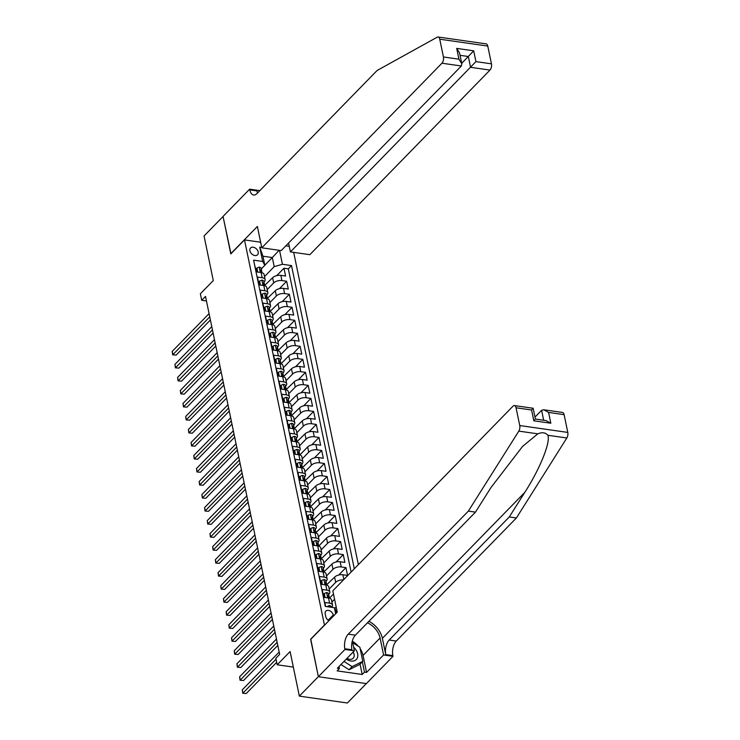 <?xml version="1.0" encoding="UTF-8"?>
<svg xmlns="http://www.w3.org/2000/svg" width="740" height="740" viewBox="0 0 740 740"><rect width="100%" height="100%" fill="white"/><g stroke="black" fill="none" stroke-linecap="round" stroke-linejoin="round"><path stroke-width="1.11" d="M249.898 250.786A4.893 3.432 44.3 0 0 253.21 254.976A4.893 3.432 44.3 0 0 257.548 254.791A4.893 3.432 44.3 0 0 258.204 251.97A4.893 3.432 44.3 0 0 254.884 247.78A4.893 3.432 44.3 0 0 250.546 247.965A4.893 3.432 44.3 0 0 249.898 250.786M358.354 564.657L293.688 252.377M366.328 683.584L347.384 703L299.349 696.127L290.117 651.542L277.195 664.788L293.336 667.091M260.637 242.221L244.496 239.908L230.806 253.931L223.064 216.506L204.055 235.977L213.287 280.562L200.364 293.798L201.715 300.311L206.46 300.986M310.8 639.258L318.348 676.656L299.349 696.127M254.393 263.995L256.373 271.858L261.109 272.542L262.191 277.75A6.114 3.015 -11.7 0 1 265.133 279.618A6.114 3.015 -11.7 0 1 264.337 281.607L263.986 281.968M262.191 277.75L257.446 277.065L259.065 284.882L263.81 285.557L264.883 290.764A6.114 3.015 -11.7 0 1 267.834 292.642A6.114 3.015 -11.7 0 1 267.038 294.622L266.678 294.983M264.883 290.764L260.147 290.08L261.766 297.896L266.502 298.572L267.584 303.779A6.114 3.015 -11.7 0 1 270.526 305.657A6.114 3.015 -11.7 0 1 269.73 307.637L269.379 308.007M267.584 303.779L262.839 303.104L264.457 310.911L269.193 311.586L270.276 316.794A6.114 3.015 -11.7 0 1 273.217 318.672A6.114 3.015 -11.7 0 1 272.431 320.651L272.07 321.021M270.276 316.794L265.54 316.119L267.159 323.926L271.894 324.61L272.968 329.809A6.114 3.015 -11.7 0 1 275.918 331.687A6.114 3.015 -11.7 0 1 275.123 333.675L274.771 334.036M272.968 329.809L268.232 329.134L269.85 336.94L274.586 337.625L275.668 342.833A6.114 3.015 -11.7 0 1 278.61 344.711A6.114 3.015 -11.7 0 1 277.815 346.69L277.463 347.051M275.668 342.833L270.933 342.148L272.542 349.964L277.287 350.64L278.36 355.848A6.114 3.015 -11.7 0 1 281.311 357.725A6.114 3.015 -11.7 0 1 280.516 359.705L280.155 360.075M278.36 355.848L273.624 355.172L275.243 362.979L279.979 363.654L281.061 368.862A6.114 3.015 -11.7 0 1 284.003 370.74A6.114 3.015 -11.7 0 1 283.207 372.72L282.856 373.089M281.061 368.862L276.316 368.187L277.935 375.994L282.68 376.679L283.753 381.877A6.114 3.015 -11.7 0 1 286.704 383.755A6.114 3.015 -11.7 0 1 285.908 385.743L285.548 386.104M283.753 381.877L279.017 381.202L280.636 389.009L285.372 389.693L286.454 394.901A6.114 3.015 -11.7 0 1 289.396 396.769A6.114 3.015 -11.7 0 1 288.6 398.758L288.249 399.119M286.454 394.901L281.709 394.217L283.328 402.033L288.064 402.708L289.146 407.916A6.114 3.015 -11.7 0 1 292.087 409.793A6.114 3.015 -11.7 0 1 291.301 411.773L290.94 412.134M289.146 407.916L284.41 407.24L286.029 415.048L290.764 415.723L291.838 420.93A6.114 3.015 -11.7 0 1 294.788 422.808A6.114 3.015 -11.7 0 1 293.993 424.788L293.641 425.158M291.838 420.93L287.101 420.255L288.72 428.062L293.456 428.738L294.539 433.945A6.114 3.015 -11.7 0 1 297.48 435.823A6.114 3.015 -11.7 0 1 296.685 437.812L296.333 438.173M294.539 433.945L289.803 433.27L291.412 441.077L296.157 441.762L297.23 446.969A6.114 3.015 -11.7 0 1 300.181 448.838A6.114 3.015 -11.7 0 1 299.386 450.827L299.025 451.187M297.23 446.969L292.494 446.285L294.113 454.101L298.849 454.776L299.931 459.984A6.114 3.015 -11.7 0 1 302.873 461.862A6.114 3.015 -11.7 0 1 302.077 463.841L301.726 464.202M299.931 459.984L295.186 459.309L296.805 467.116L301.55 467.791L302.623 472.999A6.114 3.015 -11.7 0 1 305.574 474.877A6.114 3.015 -11.7 0 1 304.778 476.856L304.418 477.226M302.623 472.999L297.887 472.324L299.506 480.13L304.242 480.806L305.324 486.013A6.114 3.015 -11.7 0 1 308.266 487.891A6.114 3.015 -11.7 0 1 307.47 489.871L307.118 490.241M305.324 486.013L300.579 485.338L302.197 493.145L306.933 493.83L308.016 499.038A6.114 3.015 -11.7 0 1 310.957 500.906A6.114 3.015 -11.7 0 1 310.171 502.895L309.81 503.255M308.016 499.038L303.28 498.353L304.899 506.169L309.635 506.845L310.707 512.052A6.114 3.015 -11.7 0 1 313.658 513.93A6.114 3.015 -11.7 0 1 312.863 515.909L312.511 516.27M310.707 512.052L305.971 511.368L307.59 519.184L312.326 519.859L313.409 525.067A6.114 3.015 -11.7 0 1 316.35 526.945A6.114 3.015 -11.7 0 1 315.555 528.924L315.203 529.294M313.409 525.067L308.673 524.392L310.282 532.199L315.027 532.874L316.1 538.082A6.114 3.015 -11.7 0 1 319.051 539.96A6.114 3.015 -11.7 0 1 318.256 541.939L317.895 542.309M316.1 538.082L311.364 537.407L312.983 545.213L317.719 545.898L318.801 551.096A6.114 3.015 -11.7 0 1 321.743 552.974A6.114 3.015 -11.7 0 1 320.947 554.963L320.596 555.324M318.801 551.096L314.056 550.421L315.675 558.238L320.411 558.913L321.493 564.12A6.114 3.015 -11.7 0 1 324.435 565.998A6.114 3.015 -11.7 0 1 323.648 567.978L323.288 568.338M321.493 564.12L316.757 563.436L318.376 571.252L323.112 571.928L324.185 577.135A6.114 3.015 -11.7 0 1 327.136 579.013A6.114 3.015 -11.7 0 1 326.34 580.993L325.989 581.363M324.185 577.135L319.449 576.46L321.068 584.267L325.804 584.942L326.886 590.15A6.114 3.015 -11.7 0 1 329.827 592.028A6.114 3.015 -11.7 0 1 329.041 594.007L328.68 594.377M326.886 590.15L322.15 589.475L323.769 597.282L328.505 597.966A6.114 3.015 -11.7 0 1 331.446 599.835L332.528 605.043A6.114 3.015 -11.7 0 1 331.733 607.031L331.474 607.29M326.312 584.156L326.386 583.555A4.051 1.998 168.3 0 0 326.368 583.222A4.051 1.998 168.3 0 0 325.36 582.223L325.683 583.786A4.051 1.998 -11.7 0 1 326.692 584.776L334.61 577.126A6.114 3.015 168.3 0 1 342.842 574.749L347.578 575.433L345.959 567.617L338.744 575.017M323.611 571.132L323.685 570.531A4.051 1.998 168.3 0 0 323.676 570.198A4.051 1.998 168.3 0 0 322.668 569.199L322.992 570.762A4.051 1.998 -11.7 0 1 324 571.761L331.918 564.111A6.114 3.015 168.3 0 1 340.15 561.734L344.886 562.409L343.268 554.602L336.053 562.002M320.92 558.117L320.993 557.516A4.051 1.998 168.3 0 0 320.975 557.183A4.051 1.998 168.3 0 0 319.976 556.184L320.3 557.747A4.051 1.998 -11.7 0 1 321.299 558.746L329.217 551.087A6.114 3.015 168.3 0 1 337.449 548.719L342.185 549.395L340.576 541.587L333.351 548.978M318.69 546.101L326.525 538.073A6.114 3.015 168.3 0 1 334.757 535.705L339.493 536.38L337.875 528.573L330.66 535.963M315.527 532.088L315.601 531.487A4.051 1.998 168.3 0 0 315.591 531.154A4.051 1.998 168.3 0 0 314.583 530.154L314.907 531.718A4.051 1.998 -11.7 0 1 315.915 532.707L323.824 525.058A6.114 3.015 168.3 0 1 332.057 522.68L336.802 523.365L335.183 515.549L327.968 522.949M312.835 519.073L312.909 518.472A4.051 1.998 168.3 0 0 312.891 518.13A4.051 1.998 168.3 0 0 311.882 517.13L312.206 518.694A4.051 1.998 -11.7 0 1 313.214 519.693L321.132 512.043A6.114 3.015 168.3 0 1 329.365 509.666L334.101 510.35L332.482 502.534L325.267 509.934M310.134 506.049L310.208 505.448A4.051 1.998 168.3 0 0 310.199 505.115A4.051 1.998 168.3 0 0 309.19 504.116L309.514 505.679A4.051 1.998 -11.7 0 1 310.522 506.678L318.431 499.019A6.114 3.015 168.3 0 1 326.673 496.651L331.409 497.326L329.79 489.519L322.575 496.91M307.442 493.034L307.516 492.433A4.051 1.998 168.3 0 0 307.498 492.1A4.051 1.998 168.3 0 0 306.489 491.101L306.813 492.664A4.051 1.998 -11.7 0 1 307.822 493.663L315.739 486.004A6.114 3.015 168.3 0 1 323.972 483.636L328.708 484.312L327.089 476.505L319.874 483.895M304.741 480.02L304.815 479.418A4.051 1.998 168.3 0 0 304.806 479.085A4.051 1.998 168.3 0 0 303.798 478.086L304.121 479.649A4.051 1.998 -11.7 0 1 305.13 480.649L313.048 472.99A6.114 3.015 168.3 0 1 321.28 470.621L326.016 471.297L324.397 463.481L317.183 470.881M302.05 467.005L302.124 466.404A4.051 1.998 168.3 0 0 302.105 466.061A4.051 1.998 168.3 0 0 301.106 465.072L301.43 466.625A4.051 1.998 -11.7 0 1 302.429 467.625L310.347 459.975A6.114 3.015 168.3 0 1 318.579 457.598L323.315 458.282L321.706 450.466L314.482 457.866M299.82 454.989L307.655 446.96A6.114 3.015 168.3 0 1 315.887 444.583L320.624 445.258L319.005 437.451L311.79 444.842M296.657 440.966L296.731 440.365A4.051 1.998 168.3 0 0 296.721 440.032A4.051 1.998 168.3 0 0 295.713 439.033L296.037 440.596A4.051 1.998 -11.7 0 1 297.045 441.595L304.954 433.936A6.114 3.015 168.3 0 1 313.187 431.568L317.932 432.243L316.313 424.436L309.098 431.827M293.965 427.951L294.039 427.35A4.051 1.998 168.3 0 0 294.021 427.017A4.051 1.998 168.3 0 0 293.012 426.018L293.336 427.581A4.051 1.998 -11.7 0 1 294.344 428.58L302.262 420.921A6.114 3.015 168.3 0 1 310.495 418.553L315.231 419.229L313.612 411.421L306.397 418.812M291.264 414.937L291.338 414.335A4.051 1.998 168.3 0 0 291.329 413.993A4.051 1.998 168.3 0 0 290.321 413.003L290.644 414.557A4.051 1.998 -11.7 0 1 291.653 415.556L299.561 407.907A6.114 3.015 168.3 0 1 307.803 405.529L312.539 406.214L310.92 398.398L303.705 405.798M288.572 401.913L288.646 401.311A4.051 1.998 168.3 0 0 288.628 400.978A4.051 1.998 168.3 0 0 287.629 399.979L287.943 401.543A4.051 1.998 -11.7 0 1 288.952 402.542L296.87 394.892A6.114 3.015 168.3 0 1 305.102 392.514L309.838 393.19L308.229 385.383L301.004 392.774M285.871 388.898L285.945 388.296A4.051 1.998 168.3 0 0 285.936 387.964A4.051 1.998 168.3 0 0 284.928 386.964L285.252 388.528A4.051 1.998 -11.7 0 1 286.26 389.527L294.178 381.868A6.114 3.015 168.3 0 1 302.41 379.5L307.146 380.175L305.528 372.368L298.312 379.759M283.18 375.883L283.254 375.282A4.051 1.998 168.3 0 0 283.244 374.949A4.051 1.998 168.3 0 0 282.236 373.95L282.56 375.513A4.051 1.998 -11.7 0 1 283.559 376.512L291.477 368.853A6.114 3.015 168.3 0 1 299.709 366.485L304.454 367.16L302.836 359.353L295.621 366.744M280.534 362.434L280.987 363.83L288.785 355.838A6.114 3.015 168.3 0 1 297.018 353.461L301.754 354.146L300.135 346.329L292.92 353.729M277.787 349.844L277.861 349.243A4.051 1.998 168.3 0 0 277.851 348.91A4.051 1.998 168.3 0 0 276.843 347.911L277.167 349.474A4.051 1.998 -11.7 0 1 278.175 350.473L286.084 342.824A6.114 3.015 168.3 0 1 294.317 340.446L299.062 341.121L297.443 333.315L290.228 340.714M275.095 336.829L275.169 336.228A4.051 1.998 168.3 0 0 275.151 335.895A4.051 1.998 168.3 0 0 274.142 334.896L274.466 336.46A4.051 1.998 -11.7 0 1 275.474 337.459L283.392 329.8A6.114 3.015 168.3 0 1 291.625 327.432L296.361 328.107L294.742 320.3L287.527 327.69M272.394 323.815L272.468 323.214A4.051 1.998 168.3 0 0 272.459 322.881A4.051 1.998 168.3 0 0 271.45 321.882L271.774 323.445A4.051 1.998 -11.7 0 1 272.782 324.444L280.7 316.785A6.114 3.015 168.3 0 1 288.933 314.417L293.669 315.092L292.05 307.285L284.835 314.676M269.702 310.8L269.776 310.199A4.051 1.998 168.3 0 0 269.758 309.866A4.051 1.998 168.3 0 0 268.759 308.867L269.082 310.43A4.051 1.998 -11.7 0 1 270.082 311.42L278 303.77A6.114 3.015 168.3 0 1 286.232 301.393L290.968 302.077L289.358 294.261L282.134 301.661M267.001 297.785L267.075 297.175A4.051 1.998 168.3 0 0 267.066 296.842A4.051 1.998 168.3 0 0 266.058 295.843L266.382 297.406A4.051 1.998 -11.7 0 1 267.39 298.405L275.308 290.755A6.114 3.015 168.3 0 1 283.54 288.378L288.276 289.062L286.657 281.246L279.443 288.646M277.195 664.788L275.844 658.276L279.646 654.382L205.517 296.416L201.715 300.311M333.472 616.032L333.259 614.995A4.736 3.33 44.3 0 0 330.04 610.935A4.736 3.33 44.3 0 0 325.841 611.111A4.736 3.33 44.3 0 0 325.202 613.849L325.804 616.707A4.736 3.33 44.3 0 0 328.902 620.712M285.853 245.828L289.257 246.318M244.496 239.908L324.49 625.235M264.818 265.207L272.302 257.538L262.95 256.207L264.837 265.318L262.682 261.461L253.598 260.156L325.304 606.412L334.387 607.707L336.765 612.655M262.682 261.461L259.721 247.142L261.71 247.428M279.535 250.361L282.421 264.282L291.505 265.586L354.303 568.81M335.655 613.793L334.387 607.707M267.196 289.59L273.689 282.939A6.114 3.015 -11.7 0 1 281.921 280.571L286.657 281.246M264.31 284.761L264.384 284.16A4.051 1.998 168.3 0 0 264.374 283.827A4.051 1.998 168.3 0 0 263.366 282.828L263.69 284.391A4.051 1.998 -11.7 0 1 264.698 285.39L272.607 277.731L273.689 282.939M269.897 302.605L276.381 295.963A6.114 3.015 -11.7 0 1 284.613 293.586L289.358 294.261M272.588 315.629L279.082 308.978A6.114 3.015 -11.7 0 1 287.314 306.601L292.05 307.285M275.289 328.643L281.774 321.993A6.114 3.015 -11.7 0 1 290.006 319.625L294.742 320.3M277.981 341.658L284.475 335.007A6.114 3.015 -11.7 0 1 292.707 332.639L297.443 333.315M280.673 354.673L287.166 348.031A6.114 3.015 -11.7 0 1 295.399 345.654L300.135 346.329M283.374 367.697L289.858 361.046A6.114 3.015 -11.7 0 1 298.091 358.669L302.836 359.353M286.065 380.712L292.559 374.061A6.114 3.015 -11.7 0 1 300.792 371.693L305.528 372.368M288.767 393.726L295.251 387.075A6.114 3.015 -11.7 0 1 303.483 384.707L308.229 385.383M291.458 406.741L297.952 400.09A6.114 3.015 -11.7 0 1 306.184 397.722L310.92 398.398M294.159 419.756L300.644 413.114A6.114 3.015 -11.7 0 1 308.876 410.737L313.612 411.421M296.851 432.78L303.335 426.129A6.114 3.015 -11.7 0 1 311.577 423.752L316.313 424.436M299.543 445.795L306.036 439.144A6.114 3.015 -11.7 0 1 314.269 436.776L319.005 437.451M302.244 458.809L308.728 452.159A6.114 3.015 -11.7 0 1 316.961 449.791L321.706 450.466M304.936 471.824L311.429 465.183A6.114 3.015 -11.7 0 1 319.661 462.805L324.397 463.481M307.637 484.848L314.121 478.197A6.114 3.015 -11.7 0 1 322.353 475.82L327.089 476.505M310.328 497.863L316.822 491.212A6.114 3.015 -11.7 0 1 325.054 488.844L329.79 489.519M313.029 510.877L319.514 504.227A6.114 3.015 -11.7 0 1 327.746 501.859L332.482 502.534M315.721 523.892L322.205 517.251A6.114 3.015 -11.7 0 1 330.447 514.874L335.183 515.549M318.413 536.916L324.906 530.265A6.114 3.015 -11.7 0 1 333.139 527.888L337.875 528.573M321.114 549.931L327.598 543.28A6.114 3.015 -11.7 0 1 335.831 540.912L340.576 541.587M323.805 562.946L330.299 556.295A6.114 3.015 -11.7 0 1 338.532 553.927L343.268 554.602M326.507 575.961L332.991 569.319A6.114 3.015 -11.7 0 1 341.223 566.942L345.959 567.617M329.198 588.985L335.692 582.334A6.114 3.015 -11.7 0 1 343.471 579.91M331.899 601.999L334.572 599.252M329.06 596.736L329.504 598.133L333.5 594.044M334.813 608.474L336.191 607.059M351.111 572.085L288.313 268.851L283.966 268.232L276.751 275.622M272.607 277.731A6.114 3.015 168.3 0 1 280.839 275.363L285.585 276.039L283.966 268.232M325.665 606.458L324.841 602.49L329.578 603.165A6.114 3.015 -11.7 0 1 332.528 605.043M264.837 265.318L261.285 268.953M310.606 639.231L324.286 625.207M264.504 276.575L274.189 266.65L272.302 257.538L279.137 250.296M329.827 592.028L328.754 586.82A6.114 3.015 168.3 0 0 325.804 584.942M326.812 585.118L326.358 583.721M327.136 579.013L326.053 573.805A6.114 3.015 168.3 0 0 323.112 571.928M324.111 572.103L323.667 570.707M324.435 565.998L323.361 560.791A6.114 3.015 168.3 0 0 320.411 558.913M321.419 559.079L320.975 557.692M321.743 552.974L320.67 547.766A6.114 3.015 168.3 0 0 317.719 545.898M318.727 546.065L318.274 544.677M319.051 539.96L317.969 534.752A6.114 3.015 168.3 0 0 315.027 532.874M316.026 533.05L315.582 531.653M316.35 526.945L315.277 521.737A6.114 3.015 168.3 0 0 312.326 519.859M313.335 520.035L312.881 518.638M313.658 513.93L312.576 508.722A6.114 3.015 168.3 0 0 309.635 506.845M310.634 507.011L310.19 505.624M310.957 500.906L309.884 495.698A6.114 3.015 168.3 0 0 306.933 493.83M307.942 493.996L307.489 492.609M308.266 487.891L307.183 482.684A6.114 3.015 168.3 0 0 304.242 480.806M305.241 480.982L304.797 479.585M305.574 474.877L304.492 469.669A6.114 3.015 168.3 0 0 301.55 467.791M302.549 467.967L302.105 466.57M302.873 461.862L301.8 456.654A6.114 3.015 168.3 0 0 298.849 454.776M299.857 454.943L299.404 453.555M300.181 448.838L299.099 443.639A6.114 3.015 168.3 0 0 296.157 441.762M297.156 441.928L296.712 440.541M297.48 435.823L296.407 430.615A6.114 3.015 168.3 0 0 293.456 428.738M294.464 428.913L294.011 427.517M294.788 422.808L293.706 417.601A6.114 3.015 168.3 0 0 290.764 415.723M291.764 415.899L291.32 414.502M292.087 409.793L291.014 404.586A6.114 3.015 168.3 0 0 288.064 402.708M289.072 402.884L288.618 401.487M289.396 396.769L288.313 391.571A6.114 3.015 168.3 0 0 285.372 389.693M286.371 389.86L285.927 388.472M286.704 383.755L285.621 378.547A6.114 3.015 168.3 0 0 282.68 376.679M283.679 376.845L283.235 375.448M284.003 370.74L282.93 365.532A6.114 3.015 168.3 0 0 279.979 363.654M281.311 357.725L280.229 352.518A6.114 3.015 168.3 0 0 277.287 350.64M278.286 350.815L277.842 349.419M278.61 344.711L277.537 339.503A6.114 3.015 168.3 0 0 274.586 337.625M275.595 337.792L275.141 336.404M275.918 331.687L274.836 326.479A6.114 3.015 168.3 0 0 271.894 324.61M272.894 324.777L272.45 323.389M273.217 318.672L272.144 313.464A6.114 3.015 168.3 0 0 269.193 311.586M270.202 311.762L269.749 310.365M270.526 305.657L269.443 300.449A6.114 3.015 168.3 0 0 266.502 298.572M267.51 298.747L267.057 297.351M267.834 292.642L266.752 287.435A6.114 3.015 168.3 0 0 263.81 285.557M264.809 285.723L264.365 284.336M288.313 268.851L291.505 265.586M282.421 264.282L274.189 266.65M265.133 279.618L264.06 274.411A6.114 3.015 168.3 0 0 261.109 272.542M259.721 247.142L262.95 256.207M327.071 606.661L329.365 605.542A4.051 1.998 -11.7 0 1 331.252 606.782L331.354 607.272M276.039 659.211L242.979 693.084L242.304 689.828L279.165 652.06M276.686 662.337L246.226 693.547L242.766 693.26L242.304 689.828M246.226 693.547L242.766 693.26M346.255 659.137A9.934 6.975 44.3 0 0 357.383 657.851A9.934 6.975 44.3 0 0 353.628 647.167M346.958 658.406A6.799 4.773 44.3 0 0 353.165 658.249A6.799 4.773 44.3 0 0 353.905 657.111A6.799 4.773 44.3 0 0 353.174 652.042M352.693 642.653L359.881 647.287L362.794 661.338L359.751 664.455L349.067 669.746L340.983 664.529M362.794 661.338L352.111 666.629L344.026 661.412M349.067 669.746L352.111 666.629M564.102 414.65L548.59 412.43L543.771 409.775L562.474 412.448A4.588 2.359 98.1 0 1 564.102 414.65L567.784 432.419A4.588 2.359 98.1 0 1 566.831 437.988L516.39 517.982L509.287 516.964L389.185 640.035A10.702 5.495 -81.9 0 0 385.743 654.595L382.377 638.324A19.906 13.977 44.3 0 0 368.927 621.285M509.287 516.964L524.752 492.433C539.876 469.04 550.782 442.048 547.841 435.268C545.537 432.521 542.189 432.04 537.795 433.834L522.542 446.451L490.935 487.595L475.469 512.126L355.367 635.188A10.702 5.495 -81.9 0 0 351.925 649.757L344.822 648.74L344.97 649.452L318.367 676.721L310.643 639.425L337.246 612.165L332.824 590.816L512.987 406.204A4.588 2.359 -81.9 0 1 514.439 405.575A4.588 2.359 -81.9 0 1 516.067 407.777L519.748 425.546L567.784 432.419M516.39 517.982L396.289 641.053A10.702 5.495 -81.9 0 0 392.857 655.612L393.005 656.334L366.393 683.594L318.367 676.721M475.469 512.126L468.365 511.109L348.253 634.171A10.702 5.495 -81.9 0 0 344.822 648.74M537.795 433.834L518.805 431.115L468.365 511.109M360.186 648.73A17.196 12.071 -135.7 0 1 363.044 655.446L366.559 672.429L364.487 672.133L362.341 661.801M339.022 666.546L339.429 668.544L337.153 670.884L362.202 674.473L364.487 672.133M339.429 668.544L337.357 668.248L354.386 650.802L344.97 649.452M393.005 656.334L383.588 654.983L380.073 637.991A17.196 12.071 44.3 0 0 367.466 622.793M366.559 672.429L383.588 654.983M534.974 417.101L541.606 410.302L543.771 409.775M352.342 640.97L354.386 650.802M518.805 431.115A4.588 2.359 -81.9 0 0 519.748 425.546M352.407 641.275A17.196 12.071 -135.7 0 1 358.354 646.298M362.202 674.473L360.065 664.132M548.59 412.43L550.828 423.234L546.009 420.579L535.381 419.053L533.142 408.249L514.439 405.575M550.828 423.234L533.817 420.801L534.622 419.793M533.817 420.801L531.588 409.997L532.393 408.989M438.108 37L486.143 43.873A4.588 2.359 98.1 0 1 487.771 46.074L439.745 39.202A4.588 2.359 -81.9 0 0 438.108 37A4.588 2.359 -81.9 0 0 437.22 37.185L377.113 70.485L257.011 193.547A10.702 5.495 98.1 0 1 253.607 195.027A10.702 5.495 98.1 0 1 249.796 189.893L249.648 189.172L223.045 216.441L230.972 253.764M288.582 243.035L290.422 251.914L309.829 254.689L489.982 70.087L470.575 67.312L468.337 56.508L460.049 55.315M290.422 251.914L475.94 61.624L491.452 63.843L487.771 46.074M230.769 253.728L257.372 226.468L261.793 247.817L441.947 63.215A4.588 2.359 -81.9 0 0 443.427 56.971L439.745 39.202M249.648 189.172L259.065 190.522L259.222 191.281M261.793 247.817L281.2 250.592L461.362 65.99L441.947 63.215M491.452 63.843A4.588 2.359 98.1 0 1 489.982 70.087M257.538 193.001A10.702 5.495 98.1 0 1 256.91 190.911L249.796 189.893M461.704 63.298L473.702 50.819L475.94 61.624M443.427 56.971L458.939 59.191L461.797 63.751L461.362 65.99M458.939 59.191L456.7 48.387L459.559 52.947L461.797 63.751M325.045 597.467L324.342 593.462L326.664 592.527A4.051 1.998 -11.7 0 1 328.551 593.758L329.069 596.237A4.051 1.998 168.3 0 0 328.061 595.238L327.635 595.302M324.342 593.462L323.352 594.47L323.944 597.31M277.139 642.292L240.287 680.06L239.612 676.813L276.473 639.046M329.004 597.171L329.078 596.57A4.051 1.998 168.3 0 0 329.069 596.237M327.524 595.783L328.061 595.238L328.384 596.801A4.051 1.998 -11.7 0 1 329.393 597.8L329.466 598.17M277.787 645.419L243.525 680.532L240.065 680.236L239.612 676.813M243.525 680.532L240.065 680.236M322.353 584.452L321.641 580.438L323.972 579.513A4.051 1.998 -11.7 0 1 325.859 580.743L326.368 583.222M321.641 580.438L320.661 581.455L321.243 584.295M274.447 629.278L237.586 667.045L236.911 663.789L273.772 626.022M324.832 582.769L324.943 582.288M275.095 632.404L240.833 667.508L237.374 667.221L236.911 663.789M240.833 667.508L237.374 667.221M319.652 571.437L318.949 567.423L321.28 566.498A4.051 1.998 -11.7 0 1 323.167 567.728L323.676 570.198M318.949 567.423L317.96 568.44L318.552 571.271M271.756 616.263L234.895 654.03L234.219 650.774L271.081 613.007M322.131 569.754L322.242 569.273M272.403 619.389L238.141 654.493L234.673 654.206L234.219 650.774M238.141 654.493L234.673 654.206M316.961 558.413L316.257 554.408L318.579 553.474A4.051 1.998 -11.7 0 1 320.466 554.713L320.975 557.183M316.257 554.408L315.268 555.416L315.851 558.256M269.055 603.248L232.194 641.016L231.528 637.76L268.38 599.992M319.44 556.73L319.55 556.249M269.702 606.375L235.44 641.478L231.981 641.192L231.528 637.76M235.44 641.478L231.981 641.192M314.269 545.399L313.557 541.393L315.887 540.459A4.051 1.998 -11.7 0 1 317.775 541.689L318.283 544.168A4.051 1.998 168.3 0 0 317.275 543.169L316.859 543.234M313.557 541.393L312.567 542.402L313.159 545.241M266.363 590.224L229.502 628.001L228.827 624.745L265.688 586.977M318.219 545.102L318.293 544.501A4.051 1.998 168.3 0 0 318.283 544.168M316.739 543.715L317.275 543.169L317.599 544.732A4.051 1.998 -11.7 0 1 318.607 545.732L318.681 546.101M267.011 593.351L232.749 628.463L229.289 628.177L228.827 624.745M232.749 628.463L229.289 628.177M311.568 532.384L310.865 528.369L313.187 527.444A4.051 1.998 -11.7 0 1 315.074 528.674L315.591 531.154M310.865 528.369L309.875 529.387L310.458 532.226M263.662 577.209L226.81 614.977L226.135 611.721L262.987 573.953M314.047 530.7L314.158 530.219M264.31 580.336L230.048 615.449L226.588 615.153L226.135 611.721M230.048 615.449L226.588 615.153M308.876 519.369L308.164 515.355L310.495 514.429A4.051 1.998 -11.7 0 1 312.382 515.66L312.891 518.13M308.164 515.355L307.183 516.372L307.766 519.212M260.97 564.195L224.109 601.962L223.434 598.706L260.295 560.938M311.355 517.686L311.466 517.205M261.618 567.321L227.356 602.425L223.896 602.138L223.434 598.706M227.356 602.425L223.896 602.138M306.175 506.345L305.472 502.34L307.794 501.405A4.051 1.998 -11.7 0 1 309.681 502.645L310.199 505.115M305.472 502.34L304.482 503.348L305.074 506.188M258.269 551.18L221.417 588.948L220.742 585.692L257.603 547.924M308.654 504.662L308.765 504.18M258.917 554.306L224.664 589.41L221.195 589.123L220.742 585.692M224.664 589.41L221.195 589.123M303.483 493.33L302.771 489.325L305.102 488.391A4.051 1.998 -11.7 0 1 306.989 489.63L307.498 492.1M302.771 489.325L301.791 490.333L302.373 493.173M255.578 538.156L218.716 575.933L218.041 572.677L254.902 534.909M305.962 491.647L306.073 491.166M256.225 541.282L221.963 576.395L218.504 576.109L218.041 572.677M221.963 576.395L218.504 576.109M300.782 480.316L300.079 476.301L302.41 475.376A4.051 1.998 -11.7 0 1 304.297 476.606L304.806 479.085M300.079 476.301L299.089 477.319L299.682 480.158M252.886 525.141L216.024 562.909L215.349 559.662L252.211 521.885M303.261 478.632L303.372 478.151M253.533 528.268L219.271 563.38L215.803 563.085L215.349 559.662M219.271 563.38L215.803 563.085M298.091 467.301L297.387 463.286L299.709 462.361A4.051 1.998 -11.7 0 1 301.596 463.592L302.105 466.061M297.387 463.286L296.398 464.304L296.981 467.144M250.185 512.126L213.324 549.894L212.658 546.638L249.51 508.87M300.57 465.617L300.68 465.136M250.832 515.253L216.57 550.357L213.111 550.07L212.658 546.638M216.57 550.357L213.111 550.07M295.399 454.277L294.687 450.272L297.018 449.346A4.051 1.998 -11.7 0 1 298.904 450.577L299.413 453.046A4.051 1.998 168.3 0 0 298.405 452.048L297.989 452.112M294.687 450.272L293.697 451.28L294.289 454.12M247.493 499.112L210.632 536.879L209.957 533.623L246.818 495.855M299.349 453.981L299.423 453.38A4.051 1.998 168.3 0 0 299.413 453.046M297.868 452.603L298.405 452.048L298.729 453.611A4.051 1.998 -11.7 0 1 299.737 454.61L299.811 454.98M248.141 502.238L213.879 537.342L210.419 537.055L209.957 533.623M213.879 537.342L210.419 537.055M292.698 441.262L291.995 437.257L294.317 436.322A4.051 1.998 -11.7 0 1 296.204 437.562L296.721 440.032M291.995 437.257L291.005 438.265L291.597 441.105M244.792 486.088L207.94 523.865L207.265 520.609L244.117 482.841M295.177 439.579L295.288 439.098M245.439 489.214L211.178 524.327L207.718 524.04L207.265 520.609M211.178 524.327L207.718 524.04M290.006 428.247L289.294 424.242L291.625 423.308A4.051 1.998 -11.7 0 1 293.512 424.538L294.021 427.017M289.294 424.242L288.313 425.25L288.896 428.09M242.1 473.073L205.239 510.841L204.564 507.594L241.425 469.817M292.485 426.564L292.596 426.083M242.748 476.199L208.486 511.312L205.026 511.016L204.564 507.594M208.486 511.312L205.026 511.016M287.305 415.233L286.602 411.218L288.924 410.293A4.051 1.998 -11.7 0 1 290.811 411.523L291.329 413.993M286.602 411.218L285.612 412.236L286.204 415.075M239.399 460.058L202.547 497.826L201.872 494.57L238.733 456.802M289.784 413.549L289.895 413.068M240.047 463.185L205.794 498.288L202.325 498.002L201.872 494.57M205.794 498.288L202.325 498.002M284.613 402.218L283.91 398.203L286.232 397.278A4.051 1.998 -11.7 0 1 288.119 398.509L288.628 400.978M283.91 398.203L282.921 399.221L283.503 402.051M236.708 447.043L199.846 484.811L199.171 481.555L236.032 443.787M287.092 400.534L287.203 400.053M237.355 450.17L203.093 485.274L199.633 484.987L199.171 481.555M203.093 485.274L199.633 484.987M281.912 389.194L281.209 385.189L283.54 384.254A4.051 1.998 -11.7 0 1 285.427 385.494L285.936 387.964M281.209 385.189L280.22 386.197L280.812 389.036M234.016 434.029L197.154 471.796L196.479 468.54L233.34 430.773M284.391 387.51L284.502 387.029M234.663 437.155L200.401 472.259L196.933 471.972L196.479 468.54M200.401 472.259L196.933 471.972M279.221 376.179L278.518 372.174L280.839 371.24A4.051 1.998 -11.7 0 1 282.726 372.47L283.244 374.949M278.518 372.174L277.528 373.182L278.111 376.022M231.315 421.005L194.454 458.772L193.788 455.526L230.64 417.749M281.7 374.496L281.811 374.014M231.962 424.131L197.7 459.244L194.241 458.948L193.788 455.526M197.7 459.244L194.241 458.948M276.529 363.164L275.817 359.15L278.147 358.225A4.051 1.998 -11.7 0 1 280.035 359.455L280.543 361.934A4.051 1.998 168.3 0 0 279.535 360.935L279.119 361M275.817 359.15L274.827 360.167L275.419 363.007M228.623 407.99L191.762 445.757L191.087 442.502L227.948 404.734M280.479 362.868L280.553 362.267A4.051 1.998 168.3 0 0 280.543 361.934M278.999 361.481L279.535 360.935L279.859 362.498A4.051 1.998 -11.7 0 1 280.867 363.488L280.941 363.867M229.271 411.116L195.008 446.22L191.549 445.933L191.087 442.502M195.008 446.22L191.549 445.933M273.828 350.15L273.125 346.135L275.447 345.21A4.051 1.998 -11.7 0 1 277.334 346.44L277.851 348.91M273.125 346.135L272.135 347.153L272.727 349.983M225.922 394.975L189.07 432.743L188.395 429.487L225.247 391.719M276.307 348.466L276.418 347.985M226.57 398.101L192.308 433.205L188.848 432.918L188.395 429.487M192.308 433.205L188.848 432.918M271.136 337.125L270.424 333.12L272.755 332.186A4.051 1.998 -11.7 0 1 274.642 333.425L275.151 335.895M270.424 333.12L269.443 334.129L270.026 336.968M223.23 381.96L186.369 419.728L185.694 416.472L222.555 378.704M273.615 335.442L273.726 334.961M223.878 385.087L189.616 420.19L186.156 419.904L185.694 416.472M189.616 420.19L186.156 419.904M268.435 324.111L267.732 320.106L270.054 319.171A4.051 1.998 -11.7 0 1 271.941 320.401L272.459 322.881M267.732 320.106L266.742 321.114L267.334 323.954M220.529 368.936L183.677 406.713L183.002 403.457L219.863 365.69M270.914 322.427L271.025 321.946M221.177 372.063L186.924 407.176L183.455 406.889L183.002 403.457M186.924 407.176L183.455 406.889M265.743 311.096L265.04 307.082L267.362 306.157A4.051 1.998 -11.7 0 1 269.249 307.387L269.758 309.866M265.04 307.082L264.05 308.099L264.633 310.939M217.838 355.921L180.976 393.689L180.301 390.433L217.162 352.666M268.222 309.413L268.333 308.932M218.485 359.048L184.223 394.152L180.763 393.865L180.301 390.433M184.223 394.152L180.763 393.865M263.052 298.081L262.339 294.067L264.67 293.142A4.051 1.998 -11.7 0 1 266.557 294.372L267.066 296.842M262.339 294.067L261.35 295.084L261.942 297.924M215.146 342.907L178.285 380.675L177.609 377.418L214.471 339.651M265.521 296.398L265.642 295.917M215.793 346.033L181.531 381.137L178.062 380.85L177.609 377.418M181.531 381.137L178.062 380.85M260.351 285.057L259.647 281.052L261.969 280.118A4.051 1.998 -11.7 0 1 263.856 281.357L264.374 283.827M259.647 281.052L258.658 282.06L259.24 284.9M212.445 329.892L175.584 367.66L174.917 364.404L211.77 326.636M262.829 283.374L262.94 282.893M213.092 333.019L178.83 368.122L175.371 367.836L174.917 364.404M178.83 368.122L175.371 367.836M257.659 272.043L256.947 268.037L259.278 267.103A4.051 1.998 -11.7 0 1 261.164 268.343L261.673 270.812A4.051 1.998 168.3 0 0 260.665 269.813L260.249 269.878M256.947 268.037L255.957 269.046L256.549 271.885M209.753 316.868L172.892 354.645L172.217 351.389L209.078 313.621M261.608 271.746L261.683 271.145A4.051 1.998 168.3 0 0 261.673 270.812M260.129 270.359L260.665 269.813L260.989 271.377A4.051 1.998 -11.7 0 1 261.997 272.375L262.071 272.746M210.401 319.995L176.138 355.108L172.679 354.821L172.217 351.389M176.138 355.108L172.679 354.821M275.308 290.755L276.381 295.963M278 303.77L279.082 308.978M280.7 316.785L281.774 321.993M283.392 329.8L284.475 335.007M286.084 342.824L287.166 348.031M288.785 355.838L289.858 361.046M291.477 368.853L292.559 374.061M294.178 381.868L295.251 387.075M296.87 394.892L297.952 400.09M299.561 407.907L300.644 413.114M302.262 420.921L303.335 426.129M304.954 433.936L306.036 439.144M307.655 446.96L308.728 452.159M310.347 459.975L311.429 465.183M313.048 472.99L314.121 478.197M315.739 486.004L316.822 491.212M318.431 499.019L319.514 504.227M321.132 512.043L322.205 517.251M323.824 525.058L324.906 530.265M326.525 538.073L327.598 543.28M329.217 551.087L330.299 556.295M331.918 564.111L332.991 569.319M334.61 577.126L335.692 582.334M280.839 275.363L281.921 280.571M283.54 288.378L284.613 293.586M286.232 301.393L287.314 306.601M288.933 314.417L290.006 319.625M291.625 327.432L292.707 332.639M294.317 340.446L295.399 345.654M297.018 353.461L298.091 358.669M299.709 366.485L300.792 371.693M302.41 379.5L303.483 384.707M305.102 392.514L306.184 397.722M307.803 405.529L308.876 410.737M310.495 418.553L311.577 423.752M313.187 431.568L314.269 436.776M315.887 444.583L316.961 449.791M318.579 457.598L319.661 462.805M321.28 470.621L322.353 475.82M323.972 483.636L325.054 488.844M326.673 496.651L327.746 501.859M329.365 509.666L330.447 514.874M332.057 522.68L333.139 527.888M334.757 535.705L335.831 540.912M337.449 548.719L338.532 553.927M340.15 561.734L341.223 566.942M342.842 574.749L343.832 579.531M328.505 597.966L329.578 603.165M328.153 620.222L333.259 614.995M329.309 605.57L329.605 607.022M524.752 492.433L382.377 638.324M355.367 635.188L348.253 634.171M389.185 640.035L396.289 641.053M531.588 409.997L516.067 407.777M566.831 437.988L547.841 435.268M385.743 654.595L392.857 655.612M363.044 655.446L380.073 637.991M543.659 420.246L541.606 410.302M456.7 48.387L473.702 50.819M326.608 592.555L327.709 597.846M323.917 579.531L325.008 584.831M321.216 566.516L322.316 571.817M318.524 553.502L319.615 558.802M315.823 540.487L316.924 545.778M313.131 527.463L314.232 532.763M310.439 514.448L311.531 519.748M307.738 501.433L308.839 506.734M305.046 488.418L306.138 493.71M302.346 475.395L303.446 480.695M299.654 462.38L300.745 467.68M296.953 449.365L298.054 454.665M294.261 436.35L295.362 441.641M291.569 423.336L292.661 428.627M288.868 410.312L289.969 415.612M286.177 397.297L287.268 402.597M283.476 384.282L284.576 389.573M280.784 371.267L281.885 376.558M278.083 358.243L279.183 363.543M275.391 345.229L276.492 350.529M272.699 332.214L273.791 337.514M269.998 319.199L271.099 324.49M267.307 306.175L268.398 311.475M264.606 293.16L265.706 298.461M261.914 280.146L263.014 285.446M259.222 267.131L260.314 272.422"/></g></svg>
